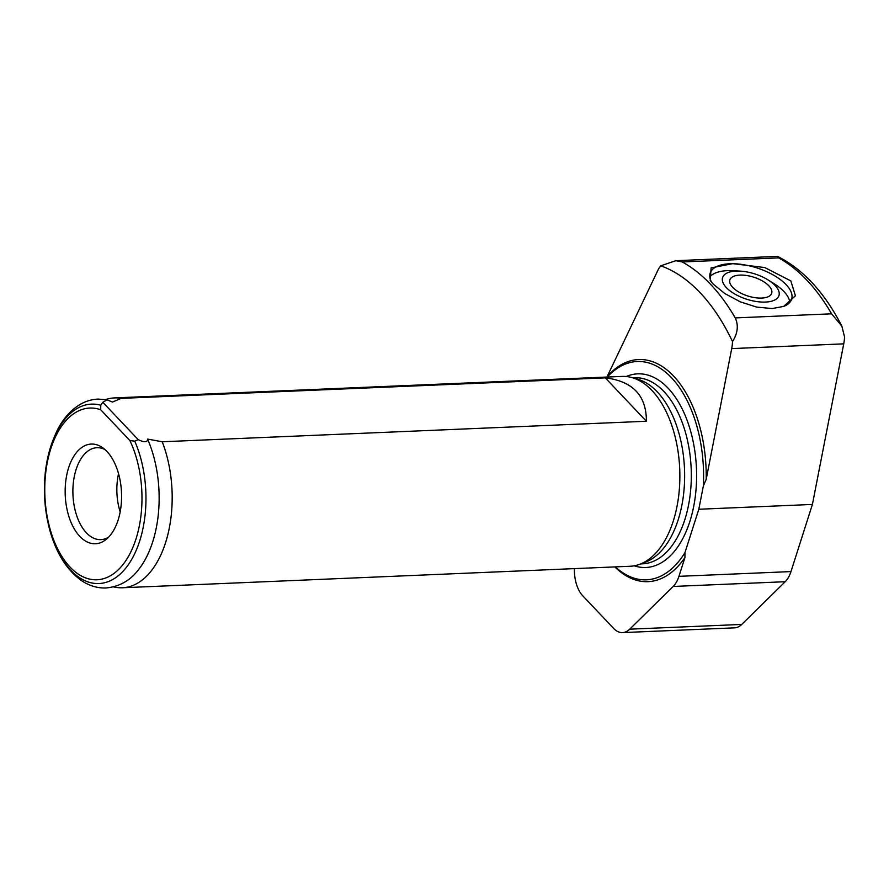 <?xml version="1.0" encoding="UTF-8"?>
<svg xmlns="http://www.w3.org/2000/svg" width="889" height="889" viewBox="0 0 889 889"><rect width="100%" height="100%" fill="white"/><g stroke="black" fill="none" stroke-linecap="round" stroke-linejoin="round"><path stroke-width="1.33" d="M605.287 377.858C632.779 381.181 646.481 395.638 646.381 421.253L605.287 377.858L121.115 398.372L112.503 402.05L106.991 399.817L98.157 399.083C91.423 399.372 85.077 401.372 79.121 405.051C70.62 410.418 63.575 418.363 57.963 428.876C43.761 457.802 40.738 490.428 48.906 526.744C54.907 550.48 65.208 568.038 79.81 579.395C87.867 585.351 96.534 588.218 105.813 587.996C119.115 586.74 129.838 580.839 137.995 570.305A92.523 52.24 87.6 0 0 147.574 439.077C147.518 442.411 144.385 442.6 138.195 439.633L102.835 402.295L106.991 399.817M646.381 421.253L162.22 441.766L147.574 439.077M138.195 439.633L134.75 441.166L129.883 440.555L100.735 409.785L100.735 405.24L102.835 402.295M162.22 441.766A95.012 53.64 87.6 0 1 165.587 542.612A95.012 53.64 87.6 0 1 122.46 587.762A95.012 53.64 87.6 0 1 115.97 587.351L113.414 586.907M105.48 399.539L107.98 398.883A95.012 53.64 87.6 0 1 114.414 397.916L622.089 376.414A95.012 53.64 87.6 0 1 631.99 377.603A95.012 53.64 87.6 0 1 673.262 521.11A95.012 53.64 87.6 0 1 639.891 564.237A95.012 53.64 87.6 0 1 630.134 566.26L122.46 587.762M114.414 397.916A95.012 53.64 87.6 0 1 121.115 398.372M790.821 280.891L795.411 295.781L783.665 306.416L772.141 308.55L756.628 307.094L740.281 301.838L724.879 293.592L713.289 284.18L710.2 280.413L711.122 267.9L732.78 263.644L764.762 267.556L790.821 280.891M711.6 282.269A42.75 19.214 -162.3 0 1 710.167 273.167A42.75 19.214 -162.3 0 1 756.739 267.867A42.75 19.214 -162.3 0 1 791.632 299.16A42.75 19.214 -162.3 0 1 783.498 306.483M709.8 276.835A42.75 19.214 -162.3 0 1 733.792 270.723L740.448 271.134A29.593 13.291 -162.3 0 1 768.129 279.968A29.593 13.291 -162.3 0 1 769.73 301.615A29.593 13.291 -162.3 0 1 726.369 287.614A29.593 13.291 -162.3 0 1 740.448 271.134M768.129 279.968L773.797 283.491A42.75 19.214 -162.3 0 1 789.81 302.371M732.68 287.347A21.936 9.857 -162.3 0 1 729.869 279.913A21.936 9.857 -162.3 0 1 753.761 277.19A21.936 9.857 -162.3 0 1 771.674 293.248A21.936 9.857 -162.3 0 1 754.961 297.671A21.936 9.857 -162.3 0 1 732.68 287.347M682.241 261.966L675.884 260.699L777.353 256.399L778.608 257.877L682.241 261.966A218.516 123.382 87.6 0 1 735.236 317.906C738.681 325.33 737.77 333.242 732.514 341.62A28.504 16.091 -92.4 0 1 731.714 348.599L706.21 479.271L703.343 486.005L698.81 509.253L812.402 504.441L790.977 571.583A28.504 16.091 87.6 0 1 785.209 581.717L741.748 624.434A28.504 16.091 87.6 0 1 734.581 627.845L622.544 632.601A28.504 16.091 -92.4 0 0 629.712 629.179L673.173 586.462A28.504 16.091 -92.4 0 0 678.94 576.328L684.919 557.592L684.986 552.547L698.81 509.253M574.372 568.627L574.405 570.782A28.504 16.091 -92.4 0 0 582.784 595.841L613.599 628.379A28.504 16.091 -92.4 0 0 622.544 632.601M675.884 260.699L660.705 265.811A28.504 16.091 -92.4 0 0 657.771 270.545L606.92 377.058M778.608 257.877A218.516 123.382 87.6 0 1 831.593 313.817L841.861 326.152L844.55 336.875A28.504 16.091 87.6 0 1 843.739 343.854L812.402 504.441M608.032 375.625A111.158 62.763 87.6 0 1 673.54 376.003A111.158 62.763 87.6 0 1 706.21 479.271M660.705 265.811A209.015 118.015 87.6 0 1 732.514 341.62M684.919 557.592A111.158 62.763 87.6 0 1 614.821 566.904M607.32 377.036A109.258 61.697 87.6 0 1 673.273 379.67A109.258 61.697 87.6 0 1 703.343 486.005M684.986 552.547A109.258 61.697 87.6 0 1 615.366 566.882M120.171 511.908A44.372 25.059 87.6 0 1 118.548 473.693M108.68 537.1A46.006 25.97 87.6 0 1 101.413 539.601A46.006 25.97 87.6 0 1 72.954 494.773A46.006 25.97 87.6 0 1 97.512 447.689A46.006 25.97 87.6 0 1 104.969 449.556M118.126 520.032A49.884 28.159 87.6 0 1 106.424 539.212A49.884 28.159 87.6 0 1 65.23 495.095A49.884 28.159 87.6 0 1 102.546 447.645A49.884 28.159 87.6 0 1 118.126 520.032M129.883 440.555A85.933 48.517 87.6 0 1 113.636 573.683A85.933 48.517 87.6 0 1 45.228 501.463A85.933 48.517 87.6 0 1 100.735 409.785M631.99 377.603L637.713 379.236A93.112 52.573 87.6 0 1 678.163 519.865A93.112 52.573 87.6 0 1 645.458 562.126L639.891 564.237M831.593 313.817L735.236 317.906M843.739 343.854L731.714 348.599M790.977 571.583L678.94 576.328M785.209 581.717L673.173 586.462M741.748 624.434L629.712 629.179M134.75 441.166A89.789 50.695 87.6 0 1 115.714 577.65A89.789 50.695 87.6 0 1 45.006 502.996A89.789 50.695 87.6 0 1 100.735 405.24M632.879 377.858L634.702 377.781A93.112 52.573 87.6 0 1 682.919 424.453A93.112 52.573 87.6 0 1 684.852 519.587A93.112 52.573 87.6 0 1 642.591 563.826L640.758 563.904M626.234 376.525A96.912 54.718 87.6 0 1 684.452 413.785A96.912 54.718 87.6 0 1 689.875 521.443A96.912 54.718 87.6 0 1 634.257 565.804M777.719 256.477C803.256 269.4 824.636 292.625 841.861 326.152"/></g></svg>
